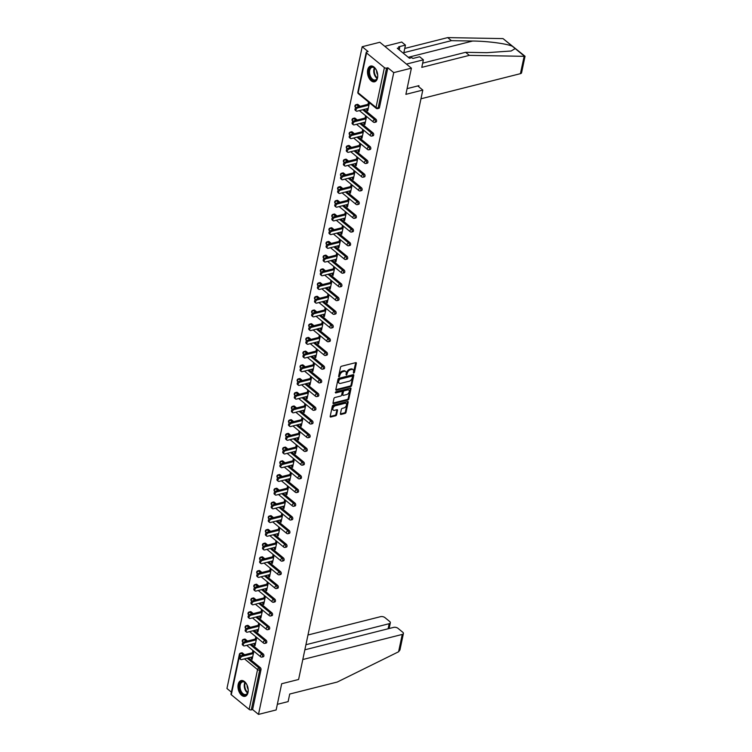 <?xml version="1.0" encoding="UTF-8"?>
<svg xmlns="http://www.w3.org/2000/svg" width="752" height="752" viewBox="0 0 752 752"><rect width="100%" height="100%" fill="white"/><g stroke="black" fill="none" stroke-linecap="round" stroke-linejoin="round"><path stroke-width="1.13" d="M353.731 373.218L354.418 372.475L356.345 363.31A1.025 0.63 129.4 0 0 355.734 362.643L341.502 366.243A1.025 0.63 129.4 0 0 340.524 367.305L338.597 376.47L339.02 376.94L339.951 375.004A3.271 2.021 129.4 0 1 343.062 371.61L344.247 371.309A3.271 2.021 129.4 0 1 345.741 371.544A3.271 2.021 129.4 0 1 346.202 373.424L346.381 375.079L347.311 373.152A3.271 2.021 129.4 0 1 350.423 369.749L351.607 369.448A3.271 2.021 129.4 0 1 353.102 369.683A3.271 2.021 129.4 0 1 353.562 371.573L353.731 373.218M353.346 372.588L355.715 362.793A1.025 0.63 129.4 0 0 355.734 362.652M338.626 376.31L339.321 374.487L339.951 375.004M345.986 374.449L346.681 372.635L347.311 373.152M248.019 692.498A8.112 4.879 -104.2 0 0 246.515 684A8.112 4.879 -104.2 0 0 241.11 680.588A8.112 4.879 -104.2 0 0 238.177 684.423A8.112 4.879 -104.2 0 0 239.681 692.912A8.112 4.879 -104.2 0 0 245.086 696.324A8.112 4.879 -104.2 0 0 248.019 692.498M377.523 77.954A8.112 4.879 -104.2 0 0 376.019 69.466A8.112 4.879 -104.2 0 0 370.614 66.054A8.112 4.879 -104.2 0 0 367.681 69.88A8.112 4.879 -104.2 0 0 369.185 78.377A8.112 4.879 -104.2 0 0 374.59 81.789A8.112 4.879 -104.2 0 0 377.523 77.954M340.43 413.76A1.025 0.63 129.4 0 0 341.041 414.427L345.036 413.421A1.025 0.63 129.4 0 0 346.014 412.359L348.157 402.179A1.025 0.63 129.4 0 0 347.546 401.512L333.305 405.112A1.025 0.63 129.4 0 0 332.337 406.174L330.184 416.354A1.025 0.63 129.4 0 0 330.795 417.012L335.627 415.8A1.025 0.63 129.4 0 0 336.595 414.737L337.516 410.376A1.025 0.63 129.4 0 0 336.905 409.718L334.508 410.319A2.735 1.692 129.4 0 1 333.268 410.122A2.735 1.692 129.4 0 1 333.174 407.725A2.735 1.692 129.4 0 1 335.486 405.704L344.858 403.335A2.735 1.692 129.4 0 1 346.108 403.533A2.735 1.692 129.4 0 1 346.193 405.93A2.735 1.692 129.4 0 1 343.89 407.951L342.329 408.345A1.025 0.63 129.4 0 0 341.352 409.408L340.43 413.76M366.544 52.969L358.149 92.778L376.009 107.442L384.404 67.624L366.544 52.969A1.56 0.79 11.9 0 1 366.224 52.339A1.56 0.79 11.9 0 1 366.807 51.888L368.095 51.559L362.191 46.718L379.845 42.262L411.4 68.159L405.883 94.348L422.803 90.071L298.6 679.479L281.671 683.747L276.153 709.944L258.5 714.4L393.747 72.615L387.844 67.774L386.556 68.094L378.171 107.912L379.459 107.583L387.844 67.774M411.4 68.159L393.747 72.615M350.695 386.584A1.025 0.63 129.4 0 0 351.663 385.522L353.807 375.342A1.025 0.63 129.4 0 0 353.205 374.684L338.964 378.275A1.025 0.63 129.4 0 0 337.986 379.337L335.843 389.517A1.025 0.63 129.4 0 0 336.454 390.185L350.695 386.584L350.065 386.067A1.025 0.63 129.4 0 0 351.034 385.005L353.177 374.825A1.025 0.63 129.4 0 0 353.196 374.684M350.987 388.756L348.843 398.936A1.025 0.63 129.4 0 1 347.866 399.998L333.625 403.598A1.025 0.63 129.4 0 1 333.014 402.94L333.935 398.579A1.025 0.63 129.4 0 1 334.903 397.517L340.684 396.06A1.025 0.63 129.4 0 0 341.652 394.997L342.263 392.102A1.025 0.63 129.4 0 0 341.652 391.444L335.646 392.958L335.9 391.754L350.376 388.098A1.025 0.63 129.4 0 1 350.987 388.756L350.357 388.239L348.204 398.419L348.843 398.936M422.803 90.071L417.774 85.944M384.404 67.624A1.56 0.79 11.9 0 0 386.556 68.094M258.5 714.4L252.606 709.559L251.309 709.879A1.56 0.79 -168.1 0 1 249.156 709.409L231.296 694.754A1.56 0.79 -168.1 0 1 230.977 694.124L239.371 654.315A1.56 0.79 -168.1 0 0 239.691 654.936L231.296 694.754M231.4 692.15L226.954 688.503L362.191 46.718M367.098 108.645L366.779 110.121L367.954 109.83M366.779 110.121L367.728 110.901L369.439 102.77M368.499 101.99L368.01 104.321M242.464 652.99L241.176 653.319A1.56 0.94 75.8 0 0 240.518 653.121L241.806 652.792A1.56 0.94 75.8 0 1 242.464 652.99L244.597 654.748M248.414 657.878L260.324 667.644A1.56 0.94 75.8 0 1 260.991 669.741L259.703 670.07L251.309 709.879M252.606 709.559L260.991 669.741M379.459 107.583A1.56 0.94 75.8 0 1 378.895 108.326L377.607 108.645A1.56 0.94 75.8 0 0 378.171 107.912A1.56 0.79 11.9 0 1 376.009 107.442A1.56 0.968 129.4 0 0 376.235 108.344A1.56 1.56 0 0 0 377.607 108.645M263.209 653.939A1.56 0.94 75.8 0 1 263.877 656.035A1.56 0.94 75.8 0 1 263.313 656.769L262.025 657.088A1.56 0.94 75.8 0 0 262.589 656.355A1.56 0.94 -104.2 0 0 261.922 654.259L263.209 653.939L251.309 644.163M245.349 639.275L244.062 639.604A1.56 0.94 75.8 0 0 243.404 639.407L244.691 639.087A1.56 0.94 75.8 0 1 245.349 639.275L247.493 641.033M266.105 640.225A1.56 0.94 75.8 0 1 266.772 642.321A1.56 0.94 75.8 0 1 266.208 643.054L264.92 643.383A1.56 0.94 75.8 0 0 265.484 642.65A1.56 0.94 -104.2 0 0 264.817 640.554L266.105 640.225L254.195 630.449M248.245 625.57L246.957 625.89A1.56 0.94 75.8 0 0 246.289 625.702L247.587 625.373A1.56 0.94 75.8 0 1 248.245 625.57L250.378 627.318M268.99 626.51A1.56 0.94 75.8 0 1 269.658 628.606A1.56 0.94 75.8 0 1 269.094 629.349L267.806 629.668A1.56 0.94 75.8 0 0 268.37 628.935A1.56 0.94 -104.2 0 0 267.703 626.839L268.99 626.51L257.081 616.743M251.13 611.855L249.843 612.184A1.56 0.94 75.8 0 0 249.185 611.987L250.472 611.658A1.56 0.94 75.8 0 1 251.13 611.855L253.274 613.613M271.876 612.805A1.56 0.94 75.8 0 1 272.553 614.901A1.56 0.94 75.8 0 1 271.989 615.634L270.692 615.963A1.56 0.94 75.8 0 0 271.256 615.221A1.56 0.94 -104.2 0 0 270.588 613.124L271.876 612.805L259.976 603.029M254.026 598.141L252.728 598.47A1.56 0.94 75.8 0 0 252.07 598.272L253.358 597.953A1.56 0.94 75.8 0 1 254.026 598.141L256.159 599.899M274.771 599.09A1.56 0.94 75.8 0 1 275.439 601.186A1.56 0.94 75.8 0 1 274.875 601.92L273.587 602.249A1.56 0.94 75.8 0 0 274.151 601.515A1.56 0.94 -104.2 0 0 273.484 599.419L274.771 599.09L262.862 589.324M256.911 584.436L255.624 584.755A1.56 0.94 75.8 0 0 254.966 584.567L256.253 584.238A1.56 0.94 75.8 0 1 256.911 584.436L259.045 586.184M277.657 585.376A1.56 0.94 75.8 0 1 278.325 587.472A1.56 0.94 75.8 0 1 277.761 588.214L276.473 588.534A1.56 0.94 75.8 0 0 277.037 587.801A1.56 0.94 -104.2 0 0 276.369 585.705L277.657 585.376L265.757 575.609M259.797 570.721L258.509 571.05A1.56 0.94 75.8 0 0 257.851 570.853L259.139 570.524A1.56 0.94 75.8 0 1 259.797 570.721L261.94 572.479M280.552 571.67A1.56 0.94 75.8 0 1 281.22 573.767A1.56 0.94 75.8 0 1 280.656 574.5L279.368 574.829A1.56 0.94 75.8 0 0 279.932 574.086A1.56 0.94 -104.2 0 0 279.255 571.99L280.552 571.67L268.643 561.894M262.692 557.016L261.405 557.335A1.56 0.94 75.8 0 0 260.737 557.138L262.034 556.818A1.56 0.94 75.8 0 1 262.692 557.016L264.826 558.764M283.438 557.956A1.56 0.94 75.8 0 1 284.106 560.052A1.56 0.94 75.8 0 1 283.542 560.785L282.254 561.114A1.56 0.94 75.8 0 0 282.818 560.381A1.56 0.94 -104.2 0 0 282.15 558.285L283.438 557.956L271.528 548.189M265.578 543.301L264.29 543.63A1.56 0.94 75.8 0 0 263.632 543.433L264.92 543.104A1.56 0.94 75.8 0 1 265.578 543.301L267.712 545.059M286.324 544.251A1.56 0.94 75.8 0 1 287.001 546.337A1.56 0.94 75.8 0 1 286.427 547.08L285.14 547.4A1.56 0.94 75.8 0 0 285.704 546.666A1.56 0.94 -104.2 0 0 285.036 544.57L286.324 544.251L274.424 534.475M268.473 529.587L267.176 529.916A1.56 0.94 75.8 0 0 266.518 529.718L267.806 529.399A1.56 0.94 75.8 0 1 268.473 529.587L270.607 531.344M289.219 530.536A1.56 0.94 75.8 0 1 289.887 532.632A1.56 0.94 75.8 0 1 289.323 533.365L288.035 533.694A1.56 0.94 75.8 0 0 288.599 532.952A1.56 0.94 -104.2 0 0 287.931 530.865L289.219 530.536L277.309 520.76M271.359 515.881L270.071 516.201A1.56 0.94 75.8 0 0 269.404 516.013L270.701 515.684A1.56 0.94 75.8 0 1 271.359 515.881L273.493 517.63M292.105 516.821A1.56 0.94 75.8 0 1 292.772 518.918A1.56 0.94 75.8 0 1 292.208 519.66L290.921 519.98A1.56 0.94 75.8 0 0 291.485 519.247A1.56 0.94 -104.2 0 0 290.817 517.15L292.105 516.821L280.205 507.055M274.245 502.167L272.957 502.496A1.56 0.94 75.8 0 0 272.299 502.298L273.587 501.969A1.56 0.94 75.8 0 1 274.245 502.167L276.388 503.925M295 503.116A1.56 0.94 75.8 0 1 295.668 505.212A1.56 0.94 75.8 0 1 295.104 505.946L293.806 506.275A1.56 0.94 75.8 0 0 294.37 505.532A1.56 0.94 -104.2 0 0 293.703 503.436L295 503.116L283.09 493.34M277.14 488.452L275.843 488.781A1.56 0.94 75.8 0 0 275.185 488.584L276.473 488.264A1.56 0.94 75.8 0 1 277.14 488.452L279.274 490.21M297.886 489.402A1.56 0.94 75.8 0 1 298.553 491.498A1.56 0.94 75.8 0 1 297.989 492.231L296.702 492.56A1.56 0.94 75.8 0 0 297.266 491.827A1.56 0.94 -104.2 0 0 296.598 489.731L297.886 489.402L285.976 479.626M280.026 474.747L278.738 475.067A1.56 0.94 75.8 0 0 278.08 474.879L279.368 474.55A1.56 0.94 75.8 0 1 280.026 474.747L282.16 476.495M300.772 475.687A1.56 0.94 75.8 0 1 301.439 477.783A1.56 0.94 75.8 0 1 300.875 478.526L299.587 478.845A1.56 0.94 75.8 0 0 300.151 478.112A1.56 0.94 -104.2 0 0 299.484 476.016L300.772 475.687L288.871 465.92M282.912 461.032L281.624 461.361A1.56 0.94 75.8 0 0 280.966 461.164L282.254 460.835A1.56 0.94 75.8 0 1 282.912 461.032L285.055 462.79M303.667 461.982A1.56 0.94 75.8 0 1 304.334 464.078A1.56 0.94 75.8 0 1 303.77 464.811L302.483 465.14A1.56 0.94 75.8 0 0 303.047 464.398A1.56 0.94 -104.2 0 0 302.37 462.301L303.667 461.982L291.757 452.206M285.807 447.318L284.519 447.647A1.56 0.94 75.8 0 0 283.852 447.449L285.149 447.13A1.56 0.94 75.8 0 1 285.807 447.318L287.941 449.076M306.553 448.267A1.56 0.94 75.8 0 1 307.22 450.363A1.56 0.94 75.8 0 1 306.656 451.097L305.368 451.426A1.56 0.94 75.8 0 0 305.932 450.692A1.56 0.94 -104.2 0 0 305.265 448.596L306.553 448.267L294.643 438.501M288.693 433.613L287.405 433.932A1.56 0.94 75.8 0 0 286.747 433.744L288.035 433.415A1.56 0.94 75.8 0 1 288.693 433.613L290.836 435.361M309.439 434.562A1.56 0.94 75.8 0 1 310.115 436.649A1.56 0.94 75.8 0 1 309.551 437.391L308.254 437.711A1.56 0.94 75.8 0 0 308.818 436.978A1.56 0.94 -104.2 0 0 308.151 434.882L309.439 434.562L297.538 424.786M291.588 419.898L290.291 420.227A1.56 0.94 75.8 0 0 289.633 420.03L290.921 419.71A1.56 0.94 75.8 0 1 291.588 419.898L293.722 421.656M312.334 420.847A1.56 0.94 75.8 0 1 313.001 422.944A1.56 0.94 75.8 0 1 312.437 423.677L311.149 424.006A1.56 0.94 75.8 0 0 311.713 423.263A1.56 0.94 -104.2 0 0 311.046 421.176L312.334 420.847L300.424 411.071M294.474 406.193L293.186 406.512A1.56 0.94 75.8 0 0 292.528 406.324L293.816 405.995A1.56 0.94 75.8 0 1 294.474 406.193L296.608 407.941M315.22 407.133A1.56 0.94 75.8 0 1 315.887 409.229A1.56 0.94 75.8 0 1 315.323 409.962L314.035 410.291A1.56 0.94 75.8 0 0 314.599 409.558A1.56 0.94 -104.2 0 0 313.932 407.462L315.22 407.133L303.319 397.366M297.36 392.478L296.072 392.807A1.56 0.94 75.8 0 0 295.414 392.61L296.702 392.281A1.56 0.94 75.8 0 1 297.36 392.478L299.503 394.236M318.115 393.428A1.56 0.94 75.8 0 1 318.782 395.524A1.56 0.94 75.8 0 1 318.218 396.257L316.921 396.577A1.56 0.94 75.8 0 0 317.494 395.843A1.56 0.94 -104.2 0 0 316.818 393.747L318.115 393.428L306.205 383.652M300.255 378.764L298.967 379.093A1.56 0.94 75.8 0 0 298.3 378.895L299.597 378.576A1.56 0.94 75.8 0 1 300.255 378.764L302.389 380.521M321.001 379.713A1.56 0.94 75.8 0 1 321.668 381.809A1.56 0.94 75.8 0 1 321.104 382.542L319.816 382.871A1.56 0.94 75.8 0 0 320.38 382.138A1.56 0.94 -104.2 0 0 319.713 380.042L321.001 379.713L309.091 369.937M303.141 365.058L301.853 365.378A1.56 0.94 75.8 0 0 301.195 365.19L302.483 364.861A1.56 0.94 75.8 0 1 303.141 365.058L305.274 366.807M323.886 365.998A1.56 0.94 75.8 0 1 324.563 368.095A1.56 0.94 75.8 0 1 323.99 368.837L322.702 369.157A1.56 0.94 75.8 0 0 323.266 368.424A1.56 0.94 -104.2 0 0 322.599 366.327L323.886 365.998L311.986 356.232M306.026 351.344L304.739 351.673A1.56 0.94 75.8 0 0 304.081 351.475L305.368 351.146A1.56 0.94 75.8 0 1 306.026 351.344L308.17 353.102M326.782 352.293A1.56 0.94 75.8 0 1 327.449 354.389A1.56 0.94 75.8 0 1 326.885 355.123L325.597 355.452A1.56 0.94 75.8 0 0 326.161 354.709A1.56 0.94 -104.2 0 0 325.494 352.613L326.782 352.293L314.872 342.517M308.922 337.629L307.634 337.958A1.56 0.94 75.8 0 0 306.966 337.761L308.264 337.441A1.56 0.94 75.8 0 1 308.922 337.629L311.055 339.387M329.667 338.579A1.56 0.94 75.8 0 1 330.335 340.675A1.56 0.94 75.8 0 1 329.771 341.408L328.483 341.737A1.56 0.94 75.8 0 0 329.047 341.004A1.56 0.94 -104.2 0 0 328.38 338.908L329.667 338.579L317.758 328.812M311.807 323.924L310.52 324.244A1.56 0.94 75.8 0 0 309.862 324.056L311.149 323.727A1.56 0.94 75.8 0 1 311.807 323.924L313.951 325.672M332.563 324.864A1.56 0.94 75.8 0 1 333.23 326.96A1.56 0.94 75.8 0 1 332.666 327.703L331.369 328.022A1.56 0.94 75.8 0 0 331.933 327.289A1.56 0.94 -104.2 0 0 331.265 325.193L332.563 324.864L320.653 315.097M314.703 310.209L313.405 310.538A1.56 0.94 75.8 0 0 312.747 310.341L314.035 310.012A1.56 0.94 75.8 0 1 314.703 310.209L316.836 311.967M335.448 311.159A1.56 0.94 75.8 0 1 336.116 313.255A1.56 0.94 75.8 0 1 335.552 313.988L334.264 314.317A1.56 0.94 75.8 0 0 334.828 313.575A1.56 0.94 -104.2 0 0 334.161 311.478L335.448 311.159L323.539 301.383M317.588 296.504L316.301 296.824A1.56 0.94 75.8 0 0 315.643 296.626L316.93 296.307A1.56 0.94 75.8 0 1 317.588 296.504L319.722 298.253M338.334 297.444A1.56 0.94 75.8 0 1 339.002 299.54A1.56 0.94 75.8 0 1 338.438 300.274L337.15 300.603A1.56 0.94 75.8 0 0 337.714 299.869A1.56 0.94 -104.2 0 0 337.046 297.773L338.334 297.444L326.434 287.678M320.474 282.79L319.186 283.119A1.56 0.94 75.8 0 0 318.528 282.921L319.816 282.592A1.56 0.94 75.8 0 1 320.474 282.79L322.617 284.538M341.229 283.739A1.56 0.94 75.8 0 1 341.897 285.826A1.56 0.94 75.8 0 1 341.333 286.568L340.045 286.888A1.56 0.94 75.8 0 0 340.609 286.155A1.56 0.94 -104.2 0 0 339.932 284.059L341.229 283.739L329.32 273.963M323.369 269.075L322.082 269.404A1.56 0.94 75.8 0 0 321.414 269.207L322.711 268.887A1.56 0.94 75.8 0 1 323.369 269.075L325.503 270.833M344.115 270.024A1.56 0.94 75.8 0 1 344.783 272.121A1.56 0.94 75.8 0 1 344.219 272.854L342.931 273.183A1.56 0.94 75.8 0 0 343.495 272.44A1.56 0.94 -104.2 0 0 342.827 270.353L344.115 270.024L332.205 260.248M326.255 255.37L324.967 255.689A1.56 0.94 75.8 0 0 324.309 255.501L325.597 255.172A1.56 0.94 75.8 0 1 326.255 255.37L328.398 257.118M347.001 256.31A1.56 0.94 75.8 0 1 347.678 258.406A1.56 0.94 75.8 0 1 347.114 259.139L345.817 259.468A1.56 0.94 75.8 0 0 346.381 258.735A1.56 0.94 -104.2 0 0 345.713 256.639L347.001 256.31L335.101 246.543M329.15 241.655L327.853 241.984A1.56 0.94 75.8 0 0 327.195 241.787L328.483 241.458A1.56 0.94 75.8 0 1 329.15 241.655L331.284 243.413M349.896 242.605A1.56 0.94 75.8 0 1 350.564 244.701A1.56 0.94 75.8 0 1 350 245.434L348.712 245.763A1.56 0.94 75.8 0 0 349.276 245.02A1.56 0.94 -104.2 0 0 348.608 242.924L349.896 242.605L337.986 232.829M332.036 227.941L330.748 228.27A1.56 0.94 75.8 0 0 330.09 228.072L331.378 227.753A1.56 0.94 75.8 0 1 332.036 227.941L334.17 229.698M352.782 228.89A1.56 0.94 75.8 0 1 353.449 230.986A1.56 0.94 75.8 0 1 352.885 231.719L351.598 232.048A1.56 0.94 75.8 0 0 352.162 231.315A1.56 0.94 -104.2 0 0 351.494 229.219L352.782 228.89L340.882 219.114M334.922 214.235L333.634 214.555A1.56 0.94 75.8 0 0 332.976 214.367L334.264 214.038A1.56 0.94 75.8 0 1 334.922 214.235L337.065 215.984M355.677 215.175A1.56 0.94 75.8 0 1 356.345 217.272A1.56 0.94 75.8 0 1 355.781 218.014L354.483 218.334A1.56 0.94 75.8 0 0 355.057 217.601A1.56 0.94 -104.2 0 0 354.38 215.504L355.677 215.175L343.767 205.409M337.817 200.521L336.52 200.85A1.56 0.94 75.8 0 0 335.862 200.652L337.15 200.323A1.56 0.94 75.8 0 1 337.817 200.521L339.951 202.279M358.563 201.47A1.56 0.94 75.8 0 1 359.23 203.566A1.56 0.94 75.8 0 1 358.666 204.3L357.379 204.629A1.56 0.94 75.8 0 0 357.943 203.886A1.56 0.94 -104.2 0 0 357.275 201.79L358.563 201.47L346.653 191.694M340.703 186.806L339.415 187.135A1.56 0.94 75.8 0 0 338.757 186.938L340.045 186.618A1.56 0.94 75.8 0 1 340.703 186.806L342.837 188.564M361.449 187.756A1.56 0.94 75.8 0 1 362.116 189.852A1.56 0.94 75.8 0 1 361.552 190.585L360.264 190.914A1.56 0.94 75.8 0 0 360.828 190.181A1.56 0.94 -104.2 0 0 360.161 188.085L361.449 187.756L349.548 177.989M343.589 173.101L342.301 173.421A1.56 0.94 75.8 0 0 341.643 173.233L342.931 172.904A1.56 0.94 75.8 0 1 343.589 173.101L345.732 174.849M364.344 174.041A1.56 0.94 75.8 0 1 365.011 176.137A1.56 0.94 75.8 0 1 364.447 176.88L363.16 177.199A1.56 0.94 75.8 0 0 363.724 176.466A1.56 0.94 -104.2 0 0 363.056 174.37L364.344 174.041L352.434 164.274M346.484 159.386L345.196 159.715A1.56 0.94 75.8 0 0 344.529 159.518L345.826 159.189A1.56 0.94 75.8 0 1 346.484 159.386L348.618 161.144M367.23 160.336A1.56 0.94 75.8 0 1 367.897 162.432A1.56 0.94 75.8 0 1 367.333 163.165L366.045 163.494A1.56 0.94 75.8 0 0 366.609 162.752A1.56 0.94 -104.2 0 0 365.942 160.665L367.23 160.336L355.32 150.56M349.37 145.681L348.082 146.001A1.56 0.94 75.8 0 0 347.424 145.813L348.712 145.484A1.56 0.94 75.8 0 1 349.37 145.681L351.513 147.43M370.116 146.621A1.56 0.94 75.8 0 1 370.792 148.717A1.56 0.94 75.8 0 1 370.228 149.451L368.931 149.78A1.56 0.94 75.8 0 0 369.495 149.046A1.56 0.94 -104.2 0 0 368.828 146.95L370.116 146.621L358.215 136.855M352.265 131.967L350.968 132.296A1.56 0.94 75.8 0 0 350.31 132.098L351.598 131.769A1.56 0.94 75.8 0 1 352.265 131.967L354.399 133.724M373.011 132.916A1.56 0.94 75.8 0 1 373.678 135.012A1.56 0.94 75.8 0 1 373.114 135.745L371.826 136.065A1.56 0.94 75.8 0 0 372.39 135.332A1.56 0.94 -104.2 0 0 371.723 133.236L373.011 132.916L361.101 123.14M355.151 118.252L353.863 118.581A1.56 0.94 75.8 0 0 353.205 118.384L354.493 118.064A1.56 0.94 75.8 0 1 355.151 118.252L357.285 120.01M375.897 119.201A1.56 0.94 75.8 0 1 376.564 121.298A1.56 0.94 75.8 0 1 376 122.031L374.712 122.36A1.56 0.94 75.8 0 0 375.276 121.627A1.56 0.94 -104.2 0 0 374.609 119.53L375.897 119.201L363.996 109.425M358.037 104.547L356.749 104.866A1.56 0.94 75.8 0 0 356.091 104.678L357.379 104.349A1.56 0.94 75.8 0 1 358.037 104.547L360.18 106.295M364.203 122.36L363.893 123.836L364.842 124.606L366.553 116.485M365.604 115.705L365.115 118.036M361.317 136.065L361.007 137.541L361.947 138.321L363.667 130.19M362.718 129.41L362.229 131.741M358.422 149.78L358.112 151.255L359.061 152.036L360.772 143.905M359.832 143.124L359.334 145.456M355.536 163.494L355.226 164.97L356.175 165.741L357.886 157.61M356.937 156.839L356.448 159.161M352.65 177.199L352.34 178.675L353.28 179.455L355 171.324M354.051 170.544L353.562 172.875M349.755 190.914L349.445 192.39L350.394 193.17L352.105 185.039M351.156 184.259L350.667 186.59M346.869 204.619L346.559 206.095L347.509 206.875L349.219 198.744M348.27 197.973L347.781 200.295M343.984 218.334L343.664 219.81L344.613 220.59L346.324 212.459M345.384 211.679L344.886 214.01M341.088 232.048L340.778 233.524L341.728 234.295L343.438 226.173M342.489 225.393L342 227.724M338.203 245.754L337.892 247.229L338.832 248.01L340.553 239.879M339.603 239.108L339.114 241.43M335.307 259.468L334.997 260.944L335.947 261.724L337.657 253.593M336.717 252.813L336.219 255.144M332.422 273.183L332.111 274.659L333.061 275.429L334.772 267.298M333.822 266.528L333.333 268.859M329.536 286.888L329.226 288.364L330.166 289.144L331.876 281.013M330.936 280.233L330.448 282.564M326.641 300.603L326.33 302.078L327.28 302.859L328.991 294.728M328.041 293.947L327.552 296.279M323.755 314.317L323.445 315.793L324.385 316.564L326.105 308.433M325.155 307.662L324.667 309.984M320.86 328.022L320.549 329.498L321.499 330.278L323.21 322.147M322.27 321.367L321.771 323.698M317.974 341.737L317.664 343.213L318.613 343.984L320.324 335.862M319.374 335.082L318.886 337.413M315.088 355.442L314.778 356.918L315.718 357.698L317.438 349.567M316.489 348.796L316 351.118M312.193 369.157L311.883 370.633L312.832 371.413L314.543 363.282M313.593 362.502L313.105 364.833M309.307 382.871L308.997 384.347L309.946 385.118L311.657 376.996M310.708 376.216L310.219 378.547M306.421 396.577L306.102 398.052L307.051 398.833L308.762 390.702M307.822 389.931L307.333 392.253M303.526 410.291L303.216 411.767L304.165 412.547L305.876 404.416M304.927 403.636L304.438 405.967M300.64 424.006L300.33 425.482L301.27 426.252L302.99 418.121M302.041 417.351L301.552 419.682M297.745 437.711L297.435 439.187L298.384 439.967L300.095 431.836M299.155 431.056L298.657 433.387M294.859 451.426L294.549 452.901L295.498 453.682L297.209 445.551M296.26 444.77L295.771 447.102M291.973 465.14L291.663 466.616L292.603 467.387L294.323 459.256M293.374 458.485L292.885 460.807M289.078 478.845L288.768 480.321L289.717 481.101L291.428 472.97M290.479 472.19L289.99 474.521M286.192 492.56L285.882 494.036L286.822 494.807L288.542 486.685M287.593 485.905L287.104 488.236M283.297 506.265L282.987 507.741L283.936 508.521L285.647 500.39M284.707 499.619L284.209 501.941M280.411 519.98L280.101 521.456L281.051 522.236L282.761 514.105M281.812 513.325L281.323 515.656M277.526 533.694L277.215 535.17L278.155 535.941L279.876 527.81M278.926 527.039L278.437 529.37M274.63 547.4L274.32 548.875L275.27 549.656L276.98 541.525M276.04 540.744L275.542 543.076M271.745 561.114L271.434 562.59L272.384 563.37L274.095 555.239M273.145 554.459L272.656 556.79M268.859 574.829L268.539 576.305L269.489 577.075L271.199 568.944M270.259 568.174L269.771 570.495M265.964 588.534L265.653 590.01L266.603 590.79L268.314 582.659M267.364 581.879L266.875 584.21M263.078 602.249L262.768 603.724L263.708 604.495L265.428 596.374M264.478 595.593L263.99 597.925M260.183 615.954L259.872 617.43L260.822 618.21L262.533 610.079M261.593 609.308L261.094 611.63M257.297 629.668L256.987 631.144L257.936 631.924L259.647 623.793M258.697 623.013L258.209 625.344M254.411 643.383L254.101 644.859L255.041 645.63L256.761 637.508M255.812 636.728L255.323 639.059M251.516 657.088L251.206 658.564L252.155 659.344L253.866 651.213M252.916 650.442L252.428 652.764M363.893 123.836L365.068 123.535M361.007 137.541L362.173 137.249M358.112 151.255L359.287 150.955M355.226 164.97L356.401 164.669M352.34 178.675L353.506 178.384M349.445 192.39L350.62 192.089M346.559 206.095L347.734 205.804M343.664 219.81L344.839 219.518M340.778 233.524L341.953 233.223M337.892 247.229L339.058 246.938M334.997 260.944L336.172 260.653M332.111 274.659L333.286 274.358M329.226 288.364L330.391 288.072M326.33 302.078L327.505 301.778M323.445 315.793L324.62 315.492M320.549 329.498L321.724 329.207M317.664 343.213L318.839 342.912M314.778 356.918L315.943 356.627M311.883 370.633L313.058 370.341M308.997 384.347L310.172 384.046M306.102 398.052L307.277 397.761M303.216 411.767L304.391 411.466M300.33 425.482L301.496 425.181M297.435 439.187L298.61 438.895M294.549 452.901L295.724 452.601M291.663 466.616L292.829 466.315M288.768 480.321L289.943 480.03M285.882 494.036L287.057 493.735M282.987 507.741L284.162 507.45M280.101 521.456L281.276 521.164M277.215 535.17L278.381 534.869M274.32 548.875L275.495 548.584M271.434 562.59L272.609 562.289M268.539 576.305L269.714 576.004M265.653 590.01L266.828 589.718M262.768 603.724L263.933 603.424M259.872 617.43L261.047 617.138M256.987 631.144L258.162 630.853M254.101 644.859L255.266 644.558M251.206 658.564L252.381 658.273M353.102 369.683L352.472 369.166A3.271 2.021 129.4 0 0 350.977 368.931L351.607 369.448M346.681 372.635A3.271 2.021 129.4 0 1 349.793 369.232L350.977 368.931M345.741 371.544L345.112 371.027A3.271 2.021 129.4 0 0 343.617 370.792L344.247 371.309M339.321 374.487A3.271 2.021 129.4 0 1 342.433 371.084L343.617 370.792M336.454 390.185L335.824 389.668L350.065 386.067M352.5 376.573L352.077 376.113L339.575 379.262L338.635 381.264A3.271 2.021 129.4 0 0 339.096 383.144A3.271 2.021 129.4 0 0 340.581 383.379L349.125 381.226A3.271 2.021 129.4 0 0 352.237 377.824L352.5 376.573M339.096 383.144L338.456 382.627A3.271 2.021 129.4 0 1 338.005 380.747L338.945 378.745L351.447 375.596M333.625 403.598L332.995 403.081L347.236 399.481A1.025 0.63 129.4 0 0 348.204 398.419M342.122 391.519L341.493 391.002A1.025 0.63 129.4 0 0 341.023 390.927L335.251 392.384M346.672 394.546A2.735 1.692 129.4 0 0 348.984 392.525A2.735 1.692 129.4 0 0 348.89 390.128A2.735 1.692 129.4 0 0 347.65 389.931L344.341 390.767A1.025 0.63 129.4 0 0 343.373 391.83L342.762 394.715A1.025 0.63 129.4 0 0 343.373 395.383L346.672 394.546M348.89 390.128L348.261 389.611A2.735 1.692 129.4 0 0 347.02 389.414L347.65 389.931M342.903 395.308L342.273 394.791A1.025 0.63 129.4 0 1 342.132 394.198L342.743 391.313A1.025 0.63 129.4 0 1 343.711 390.241L347.02 389.414M346.108 403.533L345.478 403.016A2.735 1.692 129.4 0 0 344.228 402.818L344.858 403.335M333.268 410.122L332.638 409.605A2.735 1.692 129.4 0 1 332.544 407.208A2.735 1.692 129.4 0 1 334.856 405.187L344.228 402.818M330.795 417.012L330.166 416.495L334.997 415.273A1.025 0.63 129.4 0 0 335.965 414.211L336.887 409.859A1.025 0.63 129.4 0 0 336.905 409.718M341.041 414.427L340.412 413.91L344.407 412.904A1.025 0.63 129.4 0 0 345.384 411.842L347.527 401.662A1.025 0.63 129.4 0 0 347.546 401.512M356.843 107.141L357.792 107.912A1.927 1.194 129.4 0 0 356.166 109.341A1.927 1.194 129.4 0 0 356.222 111.033L355.282 110.253A1.927 1.194 -50.6 0 1 355.217 108.561A1.927 1.194 -50.6 0 1 356.843 107.141L369.176 104.02M356.222 111.033A1.927 1.194 129.4 0 0 357.106 111.164L368.264 108.354M357.792 107.912L368.95 105.101M353.957 120.846L354.897 121.627A1.927 1.194 129.4 0 0 353.271 123.055A1.927 1.194 129.4 0 0 353.337 124.738L352.387 123.967A1.927 1.194 -50.6 0 1 352.331 122.275A1.927 1.194 -50.6 0 1 353.957 120.846L366.29 117.735M353.337 124.738A1.927 1.194 129.4 0 0 354.211 124.879L365.378 122.059M354.897 121.627L366.064 118.807M351.062 134.561L352.011 135.341A1.927 1.194 129.4 0 0 350.385 136.761A1.927 1.194 129.4 0 0 350.451 138.453L349.501 137.672A1.927 1.194 -50.6 0 1 349.436 135.99A1.927 1.194 -50.6 0 1 351.062 134.561L363.404 131.45M350.451 138.453A1.927 1.194 129.4 0 0 351.325 138.594L362.492 135.774M352.011 135.341L363.169 132.521M348.176 148.276L349.125 149.046A1.927 1.194 129.4 0 0 347.49 150.475A1.927 1.194 129.4 0 0 347.556 152.167L346.606 151.387A1.927 1.194 -50.6 0 1 346.55 149.695A1.927 1.194 -50.6 0 1 348.176 148.276L360.509 145.155M347.556 152.167A1.927 1.194 129.4 0 0 348.439 152.299L359.597 149.479M349.125 149.046L360.283 146.226M345.281 161.981L346.23 162.761A1.927 1.194 129.4 0 0 344.604 164.18A1.927 1.194 129.4 0 0 344.67 165.872L343.72 165.102A1.927 1.194 -50.6 0 1 343.655 163.41A1.927 1.194 -50.6 0 1 345.281 161.981L357.623 158.869M344.67 165.872A1.927 1.194 129.4 0 0 345.544 166.013L356.711 163.193M346.23 162.761L357.397 159.941M342.395 175.695L343.344 176.476A1.927 1.194 129.4 0 0 341.718 177.895A1.927 1.194 129.4 0 0 341.775 179.587L340.835 178.807A1.927 1.194 -50.6 0 1 340.769 177.115A1.927 1.194 -50.6 0 1 342.395 175.695L354.728 172.584M341.775 179.587A1.927 1.194 129.4 0 0 342.658 179.728L353.816 176.908M343.344 176.476L354.502 173.656M377.57 73.893A7.022 4.221 75.8 0 1 377.457 77.465A7.022 4.221 75.8 0 1 373.058 80.361A7.022 4.221 75.8 0 1 368.931 73.696A7.022 4.221 75.8 0 1 370.463 67.501A7.022 4.221 75.8 0 1 375.192 68.488A7.022 4.221 75.8 0 1 376.987 71.581M375.323 68.639A6.505 3.91 -104.2 0 0 372.061 67.351A6.505 3.91 -104.2 0 0 369.655 73.602A6.505 3.91 -104.2 0 0 375.239 79.956A6.505 3.91 -104.2 0 0 377.504 77.268M376.62 70.688A4.625 2.782 -104.2 0 0 376.686 72.126A4.625 2.782 -104.2 0 0 377.673 74.852M371.168 65.969A8.065 4.85 -104.2 0 0 368.292 73.687A8.065 4.85 -104.2 0 0 375.116 81.592M248.066 688.437A7.022 4.221 75.8 0 1 247.953 692A7.022 4.221 75.8 0 1 243.554 694.895A7.022 4.221 75.8 0 1 239.427 688.24A7.022 4.221 75.8 0 1 240.96 682.036A7.022 4.221 75.8 0 1 245.688 683.032A7.022 4.221 75.8 0 1 247.483 686.115M245.819 683.183A6.505 3.91 -104.2 0 0 242.558 681.895A6.505 3.91 -104.2 0 0 240.151 688.136A6.505 3.91 -104.2 0 0 245.735 694.5A6.505 3.91 -104.2 0 0 248 691.812M247.117 685.232A4.625 2.782 -104.2 0 0 247.182 686.67A4.625 2.782 -104.2 0 0 248.169 689.396M241.665 680.504A8.065 4.85 -104.2 0 0 238.788 688.23A8.065 4.85 -104.2 0 0 245.613 696.136M422.671 63.149L465.61 52.311L486.882 52.678L511.153 51.004L515.176 48.579L503.032 38.606L525.037 56.259L521.578 72.756A3.121 1.57 -168.1 0 1 520.422 73.668L524.031 56.87M465.61 52.311L469.333 55.366L421.778 67.37L423.376 59.812L406.447 64.089L384.798 46.323L401.728 42.046L405.45 45.111L398.682 46.812L399.688 47.649L397.272 48.26L409.455 58.252L411.87 57.641L412.876 58.468L419.644 56.757L423.376 59.812M524.078 56.315L469.333 55.366M503.032 38.606L447.684 37.6L451.407 40.655L403.852 52.668L405.45 45.111M447.684 37.6L404.745 48.448M512.422 46.323C507.365 43.766 487.587 41.125 472.679 41.031L451.407 40.655M420.97 98.785L520.422 73.668M407.086 88.642L418.92 85.653L418.695 86.706M399.218 49.858L399.688 47.649M302.802 659.532L402.254 634.425A3.121 1.57 11.9 0 0 403.41 633.513A3.121 1.57 11.9 0 0 402.771 632.253L397.977 628.324A3.121 1.57 11.9 0 0 393.672 627.375L304.851 649.803M403.41 633.513L399.942 649.982L398.598 651.768L337.272 682.036L289.717 694.04L288.129 701.607L277.338 704.323M388.117 628.775L389.188 623.699A3.121 1.57 11.9 0 0 390.344 622.788A3.121 1.57 11.9 0 0 389.715 621.537L384.921 617.599A3.121 1.57 11.9 0 0 380.606 616.659L307.972 634.998M389.188 623.699L305.923 644.727M339.509 189.41L340.449 190.181A1.927 1.194 129.4 0 0 338.823 191.61A1.927 1.194 129.4 0 0 338.889 193.302L337.939 192.521A1.927 1.194 -50.6 0 1 337.883 190.829A1.927 1.194 -50.6 0 1 339.509 189.41L351.842 186.289M338.889 193.302A1.927 1.194 129.4 0 0 339.763 193.433L350.93 190.613M340.449 190.181L351.616 187.361M336.614 203.115L337.563 203.895A1.927 1.194 129.4 0 0 335.937 205.315A1.927 1.194 129.4 0 0 336.003 207.007L335.054 206.236A1.927 1.194 -50.6 0 1 334.988 204.544A1.927 1.194 -50.6 0 1 336.614 203.115L348.956 200.004M336.003 207.007A1.927 1.194 129.4 0 0 336.877 207.148L348.044 204.328M337.563 203.895L348.731 201.075M333.728 216.83L334.678 217.61A1.927 1.194 129.4 0 0 333.051 219.029A1.927 1.194 129.4 0 0 333.108 220.721L332.168 219.941A1.927 1.194 -50.6 0 1 332.102 218.249A1.927 1.194 -50.6 0 1 333.728 216.83L346.061 213.718M333.108 220.721A1.927 1.194 129.4 0 0 333.991 220.862L345.149 218.042M334.678 217.61L345.835 214.79M330.842 230.544L331.782 231.315A1.927 1.194 129.4 0 0 330.156 232.744A1.927 1.194 129.4 0 0 330.222 234.427L329.273 233.656A1.927 1.194 -50.6 0 1 329.207 231.964A1.927 1.194 -50.6 0 1 330.842 230.544L343.175 227.424M330.222 234.427A1.927 1.194 129.4 0 0 331.096 234.568L342.263 231.748M331.782 231.315L342.95 228.495M327.947 244.25L328.897 245.03A1.927 1.194 129.4 0 0 327.27 246.449A1.927 1.194 129.4 0 0 327.336 248.141L326.387 247.361A1.927 1.194 -50.6 0 1 326.321 245.678A1.927 1.194 -50.6 0 1 327.947 244.25L340.28 241.138M327.336 248.141A1.927 1.194 129.4 0 0 328.21 248.282L339.378 245.462M328.897 245.03L340.054 242.21M325.061 257.964L326.001 258.735A1.927 1.194 129.4 0 0 324.375 260.164A1.927 1.194 129.4 0 0 324.441 261.856L323.492 261.076A1.927 1.194 -50.6 0 1 323.435 259.384A1.927 1.194 -50.6 0 1 325.061 257.964L337.394 254.843M324.441 261.856A1.927 1.194 129.4 0 0 325.325 261.987L336.482 259.177M326.001 258.735L337.169 255.924M322.166 271.669L323.116 272.45A1.927 1.194 129.4 0 0 321.489 273.878A1.927 1.194 129.4 0 0 321.555 275.561L320.606 274.79A1.927 1.194 -50.6 0 1 320.54 273.098A1.927 1.194 -50.6 0 1 322.166 271.669L334.508 268.558M321.555 275.561A1.927 1.194 129.4 0 0 322.429 275.702L333.597 272.882M323.116 272.45L334.283 269.63M319.28 285.384L320.23 286.164A1.927 1.194 129.4 0 0 318.604 287.584A1.927 1.194 129.4 0 0 318.66 289.276L317.72 288.495A1.927 1.194 -50.6 0 1 317.654 286.813A1.927 1.194 -50.6 0 1 319.28 285.384L331.613 282.273M318.66 289.276A1.927 1.194 129.4 0 0 319.544 289.417L330.701 286.597M320.23 286.164L331.388 283.344M316.395 299.099L317.335 299.869A1.927 1.194 129.4 0 0 315.708 301.298A1.927 1.194 129.4 0 0 315.774 302.99L314.825 302.21A1.927 1.194 -50.6 0 1 314.768 300.518A1.927 1.194 -50.6 0 1 316.395 299.099L328.727 295.978M315.774 302.99A1.927 1.194 129.4 0 0 316.648 303.122L327.816 300.302M317.335 299.869L328.502 297.049M313.499 312.804L314.449 313.584A1.927 1.194 129.4 0 0 312.823 315.003A1.927 1.194 129.4 0 0 312.888 316.695L311.939 315.925A1.927 1.194 -50.6 0 1 311.873 314.233A1.927 1.194 -50.6 0 1 313.499 312.804L325.842 309.692M312.888 316.695A1.927 1.194 129.4 0 0 313.763 316.836L324.93 314.016M314.449 313.584L325.616 310.764M310.614 326.518L311.563 327.299A1.927 1.194 129.4 0 0 309.937 328.718A1.927 1.194 129.4 0 0 309.993 330.41L309.053 329.63A1.927 1.194 -50.6 0 1 308.987 327.938A1.927 1.194 -50.6 0 1 310.614 326.518L322.946 323.407M309.993 330.41A1.927 1.194 129.4 0 0 310.877 330.551L322.035 327.731M311.563 327.299L322.721 324.479M307.718 340.233L308.668 341.004A1.927 1.194 129.4 0 0 307.042 342.433A1.927 1.194 129.4 0 0 307.107 344.115L306.158 343.344A1.927 1.194 -50.6 0 1 306.092 341.652A1.927 1.194 -50.6 0 1 307.718 340.233L320.061 337.112M307.107 344.115A1.927 1.194 129.4 0 0 307.982 344.256L319.149 341.436M308.668 341.004L319.835 338.184M304.833 353.938L305.782 354.718A1.927 1.194 129.4 0 0 304.156 356.138A1.927 1.194 129.4 0 0 304.212 357.83L303.272 357.05A1.927 1.194 -50.6 0 1 303.206 355.367A1.927 1.194 -50.6 0 1 304.833 353.938L317.165 350.827M304.212 357.83A1.927 1.194 129.4 0 0 305.096 357.971L316.254 355.151M305.782 354.718L316.94 351.898M301.947 367.653L302.887 368.433A1.927 1.194 129.4 0 0 301.261 369.852A1.927 1.194 129.4 0 0 301.326 371.544L300.377 370.764A1.927 1.194 -50.6 0 1 300.321 369.072A1.927 1.194 -50.6 0 1 301.947 367.653L314.28 364.532M301.326 371.544A1.927 1.194 129.4 0 0 302.21 371.676L313.368 368.865M302.887 368.433L314.054 365.613M299.052 381.358L300.001 382.138A1.927 1.194 129.4 0 0 298.375 383.567A1.927 1.194 129.4 0 0 298.441 385.25L297.491 384.479A1.927 1.194 -50.6 0 1 297.425 382.787A1.927 1.194 -50.6 0 1 299.052 381.358L311.394 378.247M298.441 385.25A1.927 1.194 129.4 0 0 299.315 385.391L310.482 382.571M300.001 382.138L311.168 379.318M296.166 395.073L297.115 395.853A1.927 1.194 129.4 0 0 295.489 397.272A1.927 1.194 129.4 0 0 295.545 398.964L294.605 398.184A1.927 1.194 -50.6 0 1 294.54 396.501A1.927 1.194 -50.6 0 1 296.166 395.073L308.499 391.961M295.545 398.964A1.927 1.194 129.4 0 0 296.429 399.105L307.587 396.285M297.115 395.853L308.273 393.033M293.28 408.787L294.22 409.558A1.927 1.194 129.4 0 0 292.594 410.987A1.927 1.194 129.4 0 0 292.66 412.679L291.71 411.899A1.927 1.194 -50.6 0 1 291.654 410.207A1.927 1.194 -50.6 0 1 293.28 408.787L305.613 405.666M292.66 412.679A1.927 1.194 129.4 0 0 293.534 412.81L304.701 409.99M294.22 409.558L305.387 406.747M290.385 422.492L291.334 423.273A1.927 1.194 129.4 0 0 289.708 424.701A1.927 1.194 129.4 0 0 289.774 426.384L288.824 425.613A1.927 1.194 -50.6 0 1 288.759 423.921A1.927 1.194 -50.6 0 1 290.385 422.492L302.727 419.381M289.774 426.384A1.927 1.194 129.4 0 0 290.648 426.525L301.815 423.705M291.334 423.273L302.492 420.453M287.499 436.207L288.439 436.987A1.927 1.194 129.4 0 0 286.813 438.407A1.927 1.194 129.4 0 0 286.879 440.099L285.929 439.318A1.927 1.194 -50.6 0 1 285.873 437.626A1.927 1.194 -50.6 0 1 287.499 436.207L299.832 433.096M286.879 440.099A1.927 1.194 129.4 0 0 287.762 440.24L298.92 437.42M288.439 436.987L299.606 434.167M284.604 449.922L285.553 450.692A1.927 1.194 129.4 0 0 283.927 452.121A1.927 1.194 129.4 0 0 283.993 453.813L283.043 453.033A1.927 1.194 -50.6 0 1 282.978 451.341A1.927 1.194 -50.6 0 1 284.604 449.922L296.946 446.801M283.993 453.813A1.927 1.194 129.4 0 0 284.867 453.945L296.034 451.125M285.553 450.692L296.72 447.872M281.718 463.627L282.667 464.407A1.927 1.194 129.4 0 0 281.041 465.826A1.927 1.194 129.4 0 0 281.098 467.518L280.158 466.748A1.927 1.194 -50.6 0 1 280.092 465.056A1.927 1.194 -50.6 0 1 281.718 463.627L294.051 460.515M281.098 467.518A1.927 1.194 129.4 0 0 281.981 467.659L293.139 464.839M282.667 464.407L293.825 461.587M278.832 477.341L279.772 478.122A1.927 1.194 129.4 0 0 278.146 479.541A1.927 1.194 129.4 0 0 278.212 481.233L277.262 480.453A1.927 1.194 -50.6 0 1 277.206 478.761A1.927 1.194 -50.6 0 1 278.832 477.341L291.165 474.23M278.212 481.233A1.927 1.194 129.4 0 0 279.086 481.374L290.253 478.554M279.772 478.122L290.939 475.302M275.937 491.056L276.886 491.827A1.927 1.194 129.4 0 0 275.26 493.256A1.927 1.194 129.4 0 0 275.326 494.938L274.377 494.167A1.927 1.194 -50.6 0 1 274.311 492.475A1.927 1.194 -50.6 0 1 275.937 491.056L288.279 487.935M275.326 494.938A1.927 1.194 129.4 0 0 276.2 495.079L287.367 492.259M276.886 491.827L288.054 489.007M273.051 504.761L274.001 505.541A1.927 1.194 129.4 0 0 272.374 506.961A1.927 1.194 129.4 0 0 272.431 508.653L271.491 507.873A1.927 1.194 -50.6 0 1 271.425 506.19A1.927 1.194 -50.6 0 1 273.051 504.761L285.384 501.65M272.431 508.653A1.927 1.194 129.4 0 0 273.314 508.794L284.472 505.974M274.001 505.541L285.158 502.721M270.165 518.476L271.105 519.247A1.927 1.194 129.4 0 0 269.479 520.675A1.927 1.194 129.4 0 0 269.545 522.367L268.596 521.587A1.927 1.194 -50.6 0 1 268.53 519.895A1.927 1.194 -50.6 0 1 270.165 518.476L282.498 515.355M269.545 522.367A1.927 1.194 129.4 0 0 270.419 522.499L281.586 519.688M271.105 519.247L282.273 516.436M267.27 532.181L268.22 532.961A1.927 1.194 129.4 0 0 266.593 534.39A1.927 1.194 129.4 0 0 266.65 536.073L265.71 535.302A1.927 1.194 -50.6 0 1 265.644 533.61A1.927 1.194 -50.6 0 1 267.27 532.181L279.603 529.07M266.65 536.073A1.927 1.194 129.4 0 0 267.533 536.214L278.691 533.394M268.22 532.961L279.377 530.141M264.384 545.896L265.324 546.676A1.927 1.194 129.4 0 0 263.698 548.095A1.927 1.194 129.4 0 0 263.764 549.787L262.815 549.007A1.927 1.194 -50.6 0 1 262.758 547.324A1.927 1.194 -50.6 0 1 264.384 545.896L276.717 542.784M263.764 549.787A1.927 1.194 129.4 0 0 264.648 549.928L275.805 547.108M265.324 546.676L276.492 543.856M261.489 559.61L262.439 560.381A1.927 1.194 129.4 0 0 260.812 561.81A1.927 1.194 129.4 0 0 260.878 563.502L259.929 562.722A1.927 1.194 -50.6 0 1 259.863 561.03A1.927 1.194 -50.6 0 1 261.489 559.61L273.831 556.489M260.878 563.502A1.927 1.194 129.4 0 0 261.752 563.633L272.92 560.813M262.439 560.381L273.606 557.561M258.603 573.315L259.553 574.096A1.927 1.194 129.4 0 0 257.927 575.515A1.927 1.194 129.4 0 0 257.983 577.207L257.043 576.436A1.927 1.194 -50.6 0 1 256.977 574.744A1.927 1.194 -50.6 0 1 258.603 573.315L270.936 570.204M257.983 577.207A1.927 1.194 129.4 0 0 258.867 577.348L270.024 574.528M259.553 574.096L270.711 571.276M255.718 587.03L256.658 587.81A1.927 1.194 129.4 0 0 255.031 589.23A1.927 1.194 129.4 0 0 255.097 590.922L254.148 590.141A1.927 1.194 -50.6 0 1 254.091 588.449A1.927 1.194 -50.6 0 1 255.718 587.03L268.05 583.919M255.097 590.922A1.927 1.194 129.4 0 0 255.971 591.063L267.139 588.243M256.658 587.81L267.825 584.99M252.822 600.745L253.772 601.515A1.927 1.194 129.4 0 0 252.146 602.944A1.927 1.194 129.4 0 0 252.211 604.636L251.262 603.856A1.927 1.194 -50.6 0 1 251.196 602.164A1.927 1.194 -50.6 0 1 252.822 600.745L265.165 597.624M252.211 604.636A1.927 1.194 129.4 0 0 253.086 604.768L264.253 601.948M253.772 601.515L264.93 598.695M249.937 614.45L250.886 615.23A1.927 1.194 129.4 0 0 249.25 616.649A1.927 1.194 129.4 0 0 249.316 618.341L248.367 617.561A1.927 1.194 -50.6 0 1 248.31 615.879A1.927 1.194 -50.6 0 1 249.937 614.45L262.269 611.338M249.316 618.341A1.927 1.194 129.4 0 0 250.2 618.482L261.358 615.662M250.886 615.23L262.044 612.41M247.041 628.164L247.991 628.945A1.927 1.194 129.4 0 0 246.365 630.364A1.927 1.194 129.4 0 0 246.43 632.056L245.481 631.276A1.927 1.194 -50.6 0 1 245.415 629.584A1.927 1.194 -50.6 0 1 247.041 628.164L259.384 625.044M246.43 632.056A1.927 1.194 129.4 0 0 247.305 632.188L258.472 629.377M247.991 628.945L259.158 626.125M244.156 641.879L245.105 642.65A1.927 1.194 129.4 0 0 243.479 644.079A1.927 1.194 129.4 0 0 243.535 645.761L242.595 644.99A1.927 1.194 -50.6 0 1 242.529 643.298A1.927 1.194 -50.6 0 1 244.156 641.879L256.488 638.758M243.535 645.761A1.927 1.194 129.4 0 0 244.419 645.902L255.577 643.082M245.105 642.65L256.263 639.83M241.27 655.584L242.21 656.364A1.927 1.194 129.4 0 0 240.584 657.784A1.927 1.194 129.4 0 0 240.649 659.476L239.7 658.696A1.927 1.194 -50.6 0 1 239.644 657.013A1.927 1.194 -50.6 0 1 241.27 655.584L253.603 652.473M240.649 659.476A1.927 1.194 129.4 0 0 241.524 659.617L252.691 656.797M242.21 656.364L253.377 653.544M353.788 371.958L354.418 372.475M339.067 375.671L339.697 376.188M346.428 373.819L347.057 374.336M366.224 52.339L357.839 92.158A1.56 0.79 11.9 0 0 358.149 92.778A1.56 0.968 129.4 0 0 358.375 93.68L376.235 108.344M249.156 709.409L257.551 669.6L244.475 658.874M240.743 655.81L239.691 654.936A1.56 0.968 -50.6 0 1 241.176 653.319L243.31 655.067M247.126 658.197L259.036 667.973A1.56 0.94 -104.2 0 1 259.703 670.07A1.56 0.79 -168.1 0 1 257.551 669.6A1.56 0.968 -50.6 0 1 259.036 667.973L260.324 667.644M356.091 104.678A1.56 1.56 0 0 0 355.48 107.395A1.56 0.968 129.4 0 1 355.264 106.493A1.56 0.968 -50.6 0 1 356.749 104.866L358.892 106.624M362.699 109.754L374.609 119.53A1.56 0.968 -50.6 0 0 373.124 121.147A1.56 0.968 129.4 0 0 373.34 122.05A1.56 1.56 0 0 0 374.712 122.36M353.205 118.384A1.56 1.56 0 0 0 352.594 121.11A1.56 0.968 129.4 0 1 352.378 120.207A1.56 0.968 -50.6 0 1 353.863 118.581L355.997 120.339M359.813 123.469L371.723 133.236A1.56 0.968 -50.6 0 0 370.228 134.862A1.56 0.968 129.4 0 0 370.454 135.764A1.56 1.56 0 0 0 371.826 136.065M350.31 132.098A1.56 1.56 0 0 0 349.708 134.815A1.56 0.968 129.4 0 1 349.483 133.912A1.56 0.968 -50.6 0 1 350.968 132.296L353.111 134.044M356.927 137.174L368.828 146.95A1.56 0.968 -50.6 0 0 367.343 148.576A1.56 0.968 129.4 0 0 367.559 149.469A1.56 1.56 0 0 0 368.931 149.78M347.424 145.813A1.56 1.56 0 0 0 346.813 148.529A1.56 0.968 129.4 0 1 346.597 147.627A1.56 0.968 -50.6 0 1 348.082 146.001L350.216 147.759M354.032 150.889L365.942 160.665A1.56 0.968 -50.6 0 0 364.457 162.282A1.56 0.968 129.4 0 0 364.673 163.184A1.56 1.56 0 0 0 366.045 163.494M344.529 159.518A1.56 1.56 0 0 0 343.927 162.235A1.56 0.968 129.4 0 1 343.702 161.342A1.56 0.968 -50.6 0 1 345.196 159.715L347.33 161.464M351.146 164.603L363.056 174.37A1.56 0.968 -50.6 0 0 361.562 175.996A1.56 0.968 129.4 0 0 361.787 176.899A1.56 1.56 0 0 0 363.16 177.199M341.643 173.233A1.56 1.56 0 0 0 341.032 175.949A1.56 0.968 129.4 0 1 340.816 175.047A1.56 0.968 -50.6 0 1 342.301 173.421L344.444 175.178M348.251 178.309L360.161 188.085A1.56 0.968 -50.6 0 0 358.676 189.711A1.56 0.968 129.4 0 0 358.892 190.604A1.56 1.56 0 0 0 360.264 190.914M338.757 186.938A1.56 1.56 0 0 0 338.146 189.664A1.56 0.968 129.4 0 1 337.93 188.761A1.56 0.968 -50.6 0 1 339.415 187.135L341.549 188.893M345.365 192.023L357.275 201.79A1.56 0.968 -50.6 0 0 355.79 203.416A1.56 0.968 129.4 0 0 356.006 204.318A1.56 1.56 0 0 0 357.379 204.629M335.862 200.652A1.56 1.56 0 0 0 335.26 203.369A1.56 0.968 129.4 0 1 335.035 202.467A1.56 0.968 -50.6 0 1 336.52 200.85L338.663 202.598M342.48 205.728L354.38 215.504A1.56 0.968 -50.6 0 0 352.895 217.131A1.56 0.968 129.4 0 0 353.12 218.033A1.56 1.56 0 0 0 354.483 218.334M332.976 214.367A1.56 1.56 0 0 0 332.365 217.084A1.56 0.968 129.4 0 1 332.149 216.181A1.56 0.968 -50.6 0 1 333.634 214.555L335.768 216.313M339.584 219.443L351.494 229.219A1.56 0.968 -50.6 0 0 350.009 230.836A1.56 0.968 129.4 0 0 350.225 231.738A1.56 1.56 0 0 0 351.598 232.048M330.09 228.072A1.56 1.56 0 0 0 329.479 230.798A1.56 0.968 129.4 0 1 329.263 229.896A1.56 0.968 -50.6 0 1 330.748 228.27L332.882 230.027M336.699 233.158L348.608 242.924A1.56 0.968 -50.6 0 0 347.114 244.55A1.56 0.968 129.4 0 0 347.339 245.453A1.56 1.56 0 0 0 348.712 245.763M327.195 241.787A1.56 1.56 0 0 0 326.584 244.503A1.56 0.968 129.4 0 1 326.368 243.601A1.56 0.968 -50.6 0 1 327.853 241.984L329.996 243.733M333.813 246.863L345.713 256.639A1.56 0.968 -50.6 0 0 344.228 258.265A1.56 0.968 129.4 0 0 344.444 259.167A1.56 1.56 0 0 0 345.817 259.468M324.309 255.501A1.56 1.56 0 0 0 323.698 258.218A1.56 0.968 129.4 0 1 323.482 257.316A1.56 0.968 -50.6 0 1 324.967 255.689L327.101 257.447M330.918 260.577L342.827 270.353A1.56 0.968 -50.6 0 0 341.342 271.97A1.56 0.968 129.4 0 0 341.558 272.873A1.56 1.56 0 0 0 342.931 273.183M321.414 269.207A1.56 1.56 0 0 0 320.813 271.923A1.56 0.968 129.4 0 1 320.587 271.03A1.56 0.968 -50.6 0 1 322.082 269.404L324.215 271.152M328.032 274.292L339.932 284.059A1.56 0.968 -50.6 0 0 338.447 285.685A1.56 0.968 129.4 0 0 338.673 286.587A1.56 1.56 0 0 0 340.045 286.888M318.528 282.921A1.56 1.56 0 0 0 317.917 285.638A1.56 0.968 129.4 0 1 317.701 284.735A1.56 0.968 -50.6 0 1 319.186 283.119L321.33 284.867M325.137 287.997L337.046 297.773A1.56 0.968 -50.6 0 0 335.561 299.399A1.56 0.968 129.4 0 0 335.777 300.292A1.56 1.56 0 0 0 337.15 300.603M315.643 296.626A1.56 1.56 0 0 0 315.032 299.352A1.56 0.968 129.4 0 1 314.815 298.45A1.56 0.968 -50.6 0 1 316.301 296.824L318.434 298.582M322.251 301.712L334.161 311.478A1.56 0.968 -50.6 0 0 332.675 313.105A1.56 0.968 129.4 0 0 332.892 314.007A1.56 1.56 0 0 0 334.264 314.317M312.747 310.341A1.56 1.56 0 0 0 312.146 313.058A1.56 0.968 129.4 0 1 311.92 312.165A1.56 0.968 -50.6 0 1 313.405 310.538L315.549 312.287M319.365 315.426L331.265 325.193A1.56 0.968 -50.6 0 0 329.78 326.819A1.56 0.968 129.4 0 0 329.996 327.722A1.56 1.56 0 0 0 331.369 328.022M309.862 324.056A1.56 1.56 0 0 0 309.251 326.772A1.56 0.968 129.4 0 1 309.034 325.87A1.56 0.968 -50.6 0 1 310.52 324.244L312.653 326.001M316.47 329.132L328.38 338.908A1.56 0.968 -50.6 0 0 326.894 340.524A1.56 0.968 129.4 0 0 327.111 341.427A1.56 1.56 0 0 0 328.483 341.737M306.966 337.761A1.56 1.56 0 0 0 306.365 340.487A1.56 0.968 129.4 0 1 306.139 339.584A1.56 0.968 -50.6 0 1 307.634 337.958L309.768 339.716M313.584 342.846L325.494 352.613A1.56 0.968 -50.6 0 0 323.999 354.239A1.56 0.968 129.4 0 0 324.225 355.141A1.56 1.56 0 0 0 325.597 355.452M304.081 351.475A1.56 1.56 0 0 0 303.47 354.192A1.56 0.968 129.4 0 1 303.253 353.29A1.56 0.968 -50.6 0 1 304.739 351.673L306.882 353.421M310.698 356.551L322.599 366.327A1.56 0.968 -50.6 0 0 321.113 367.954A1.56 0.968 129.4 0 0 321.33 368.856A1.56 1.56 0 0 0 322.702 369.157M301.195 365.19A1.56 1.56 0 0 0 300.584 367.907A1.56 0.968 129.4 0 1 300.368 367.004A1.56 0.968 -50.6 0 1 301.853 365.378L303.987 367.136M307.803 370.266L319.713 380.042A1.56 0.968 -50.6 0 0 318.228 381.659A1.56 0.968 129.4 0 0 318.444 382.561A1.56 1.56 0 0 0 319.816 382.871M298.3 378.895A1.56 1.56 0 0 0 297.698 381.621A1.56 0.968 129.4 0 1 297.472 380.719A1.56 0.968 -50.6 0 1 298.967 379.093L301.101 380.85M304.917 383.981L316.818 393.747A1.56 0.968 -50.6 0 0 315.332 395.373A1.56 0.968 129.4 0 0 315.558 396.276A1.56 1.56 0 0 0 316.921 396.577M295.414 392.61A1.56 1.56 0 0 0 294.803 395.326A1.56 0.968 129.4 0 1 294.587 394.424A1.56 0.968 -50.6 0 1 296.072 392.807L298.206 394.556M302.022 397.686L313.932 407.462A1.56 0.968 -50.6 0 0 312.447 409.088A1.56 0.968 129.4 0 0 312.663 409.981A1.56 1.56 0 0 0 314.035 410.291M292.528 406.324A1.56 1.56 0 0 0 291.917 409.041A1.56 0.968 129.4 0 1 291.701 408.139A1.56 0.968 -50.6 0 1 293.186 406.512L295.32 408.27M299.136 411.4L311.046 421.176A1.56 0.968 -50.6 0 0 309.551 422.793A1.56 0.968 129.4 0 0 309.777 423.696A1.56 1.56 0 0 0 311.149 424.006M289.633 420.03A1.56 1.56 0 0 0 289.031 422.746A1.56 0.968 129.4 0 1 288.806 421.853A1.56 0.968 -50.6 0 1 290.291 420.227L292.434 421.975M296.25 425.115L308.151 434.882A1.56 0.968 -50.6 0 0 306.666 436.508A1.56 0.968 129.4 0 0 306.882 437.41A1.56 1.56 0 0 0 308.254 437.711M286.747 433.744A1.56 1.56 0 0 0 286.136 436.461A1.56 0.968 129.4 0 1 285.92 435.558A1.56 0.968 -50.6 0 1 287.405 433.932L289.539 435.69M293.355 438.82L305.265 448.596A1.56 0.968 -50.6 0 0 303.78 450.222A1.56 0.968 129.4 0 0 303.996 451.115A1.56 1.56 0 0 0 305.368 451.426M283.852 447.449A1.56 1.56 0 0 0 283.25 450.175A1.56 0.968 129.4 0 1 283.025 449.273A1.56 0.968 -50.6 0 1 284.519 447.647L286.653 449.405M290.469 452.535L302.37 462.301A1.56 0.968 -50.6 0 0 300.885 463.928A1.56 0.968 129.4 0 0 301.11 464.83A1.56 1.56 0 0 0 302.483 465.14M280.966 461.164A1.56 1.56 0 0 0 280.355 463.881A1.56 0.968 129.4 0 1 280.139 462.978A1.56 0.968 -50.6 0 1 281.624 461.361L283.767 463.11M287.574 466.24L299.484 476.016A1.56 0.968 -50.6 0 0 297.999 477.642A1.56 0.968 129.4 0 0 298.215 478.545A1.56 1.56 0 0 0 299.587 478.845M278.08 474.879A1.56 1.56 0 0 0 277.469 477.595A1.56 0.968 129.4 0 1 277.253 476.693A1.56 0.968 -50.6 0 1 278.738 475.067L280.872 476.824M284.688 479.955L296.598 489.731A1.56 0.968 -50.6 0 0 295.113 491.347A1.56 0.968 129.4 0 0 295.329 492.25A1.56 1.56 0 0 0 296.702 492.56M275.185 488.584A1.56 1.56 0 0 0 274.583 491.31A1.56 0.968 129.4 0 1 274.358 490.407A1.56 0.968 -50.6 0 1 275.843 488.781L277.986 490.539M281.803 493.669L293.703 503.436A1.56 0.968 -50.6 0 0 292.218 505.062A1.56 0.968 129.4 0 0 292.434 505.964A1.56 1.56 0 0 0 293.806 506.275M272.299 502.298A1.56 1.56 0 0 0 271.688 505.015A1.56 0.968 129.4 0 1 271.472 504.113A1.56 0.968 -50.6 0 1 272.957 502.496L275.091 504.244M278.907 507.374L290.817 517.15A1.56 0.968 -50.6 0 0 289.332 518.777A1.56 0.968 129.4 0 0 289.548 519.679A1.56 1.56 0 0 0 290.921 519.98M269.404 516.013A1.56 1.56 0 0 0 268.802 518.73A1.56 0.968 129.4 0 1 268.586 517.827A1.56 0.968 -50.6 0 1 270.071 516.201L272.205 517.959M276.022 521.089L287.931 530.865A1.56 0.968 -50.6 0 0 286.437 532.482A1.56 0.968 129.4 0 0 286.662 533.384A1.56 1.56 0 0 0 288.035 533.694M266.518 529.718A1.56 1.56 0 0 0 265.907 532.435A1.56 0.968 129.4 0 1 265.691 531.542A1.56 0.968 -50.6 0 1 267.176 529.916L269.319 531.673M273.136 534.804L285.036 544.57A1.56 0.968 -50.6 0 0 283.551 546.196A1.56 0.968 129.4 0 0 283.767 547.099A1.56 1.56 0 0 0 285.14 547.4M263.632 543.433A1.56 1.56 0 0 0 263.021 546.149A1.56 0.968 129.4 0 1 262.805 545.247A1.56 0.968 -50.6 0 1 264.29 543.63L266.424 545.379M270.241 548.509L282.15 558.285A1.56 0.968 -50.6 0 0 280.665 559.911A1.56 0.968 129.4 0 0 280.881 560.804A1.56 1.56 0 0 0 282.254 561.114M260.737 557.138A1.56 1.56 0 0 0 260.136 559.864A1.56 0.968 129.4 0 1 259.91 558.962A1.56 0.968 -50.6 0 1 261.405 557.335L263.538 559.093M267.355 562.223L279.255 571.99A1.56 0.968 -50.6 0 0 277.77 573.616A1.56 0.968 129.4 0 0 277.996 574.519A1.56 1.56 0 0 0 279.368 574.829M257.851 570.853A1.56 1.56 0 0 0 257.24 573.569A1.56 0.968 129.4 0 1 257.024 572.676A1.56 0.968 -50.6 0 1 258.509 571.05L260.653 572.798M264.46 575.938L276.369 585.705A1.56 0.968 -50.6 0 0 274.884 587.331A1.56 0.968 129.4 0 0 275.1 588.233A1.56 1.56 0 0 0 276.473 588.534M254.966 584.567A1.56 1.56 0 0 0 254.355 587.284A1.56 0.968 129.4 0 1 254.138 586.381A1.56 0.968 -50.6 0 1 255.624 584.755L257.757 586.513M261.574 589.643L273.484 599.419A1.56 0.968 -50.6 0 0 271.998 601.036A1.56 0.968 129.4 0 0 272.215 601.938A1.56 1.56 0 0 0 273.587 602.249M252.07 598.272A1.56 1.56 0 0 0 251.469 600.998A1.56 0.968 129.4 0 1 251.243 600.096A1.56 0.968 -50.6 0 1 252.728 598.47L254.872 600.228M258.688 603.358L270.588 613.124A1.56 0.968 -50.6 0 0 269.103 614.751A1.56 0.968 129.4 0 0 269.319 615.653A1.56 1.56 0 0 0 270.692 615.963M249.185 611.987A1.56 1.56 0 0 0 248.574 614.704A1.56 0.968 129.4 0 1 248.357 613.801A1.56 0.968 -50.6 0 1 249.843 612.184L251.976 613.933M255.793 617.063L267.703 626.839A1.56 0.968 -50.6 0 0 266.217 628.465A1.56 0.968 129.4 0 0 266.434 629.368A1.56 1.56 0 0 0 267.806 629.668M246.289 625.702A1.56 1.56 0 0 0 245.688 628.418A1.56 0.968 129.4 0 1 245.462 627.516A1.56 0.968 -50.6 0 1 246.957 625.89L249.091 627.647M252.907 630.778L264.817 640.554A1.56 0.968 -50.6 0 0 263.322 642.17A1.56 0.968 129.4 0 0 263.548 643.073A1.56 1.56 0 0 0 264.92 643.383M243.404 639.407A1.56 1.56 0 0 0 242.793 642.133A1.56 0.968 129.4 0 1 242.576 641.23A1.56 0.968 -50.6 0 1 244.062 639.604L246.205 641.362M250.021 644.492L261.922 654.259A1.56 0.968 -50.6 0 0 260.436 655.885A1.56 0.968 129.4 0 0 260.653 656.787A1.56 1.56 0 0 0 262.025 657.088M349.793 369.232L350.423 369.749M342.433 371.084L343.062 371.61M355.715 362.793L356.345 363.31M353.177 374.825L353.807 375.342M351.034 385.005L351.663 385.522M338.945 378.745L339.575 379.262M338.268 379.487L338.898 380.014M338.005 380.747L338.635 381.264M347.236 399.481L347.866 399.998M341.023 390.927L341.652 391.444M343.711 390.241L344.341 390.767M342.743 391.313L343.373 391.83M342.132 394.198L342.762 394.715M334.856 405.187L335.486 405.704M336.887 409.859L337.516 410.376M335.965 414.211L336.595 414.737M334.997 415.273L335.627 415.8M347.527 401.662L348.157 402.179M345.384 411.842L346.014 412.359M344.407 412.904L345.036 413.421M377.072 78.368A6.505 3.91 75.8 0 1 373.857 72.54A6.505 3.91 75.8 0 1 374.421 67.877M374.816 68.169A6.289 3.779 -104.2 0 0 374.383 72.436A6.289 3.779 -104.2 0 0 377.278 77.926M247.568 692.912A6.505 3.91 75.8 0 1 244.353 687.074A6.505 3.91 75.8 0 1 244.917 682.421M245.312 682.713A6.289 3.779 -104.2 0 0 244.879 686.98A6.289 3.779 -104.2 0 0 247.775 692.47M524.567 56.287L515.176 48.579M408.28 57.293L472.679 41.031M398.598 651.768L402.254 634.425M357.839 92.158A1.56 1.56 0 0 0 358.375 93.68M359.381 110.591L373.34 122.05M356.495 124.306L370.454 135.764M353.6 138.02L367.559 149.469M350.714 151.725L364.673 163.184M347.828 165.44L361.787 176.899M344.933 179.145L358.892 190.604M342.047 192.86L356.006 204.318M339.152 206.574L353.12 218.033M336.266 220.28L350.225 231.738M333.38 233.994L347.339 245.453M330.485 247.709L344.444 259.167M327.599 261.414L341.558 272.873M324.704 275.129L338.673 286.587M321.818 288.834L335.777 300.292M318.933 302.548L332.892 314.007M316.037 316.263L329.996 327.722M313.152 329.968L327.111 341.427M310.266 343.683L324.225 355.141M307.371 357.397L321.33 368.856M304.485 371.103L318.444 382.561M301.59 384.817L315.558 396.276M298.704 398.532L312.663 409.981M295.818 412.237L309.777 423.696M292.923 425.952L306.882 437.41M290.037 439.657L303.996 451.115M287.142 453.371L301.11 464.83M284.256 467.086L298.215 478.545M281.37 480.791L295.329 492.25M278.475 494.506L292.434 505.964M275.589 508.22L289.548 519.679M272.703 521.926L286.662 533.384M269.808 535.64L283.767 547.099M266.922 549.355L280.881 560.804M264.027 563.06L277.996 574.519M261.141 576.775L275.1 588.233M258.256 590.48L272.215 601.938M255.36 604.194L269.319 615.653M252.475 617.909L266.434 629.368M249.589 631.614L263.548 643.073M246.694 645.329L260.653 656.787M240.518 653.121A1.56 1.56 0 0 0 239.371 654.315M351.776 375.643L352.406 376.16M390.344 622.788L389.141 628.522"/></g></svg>
